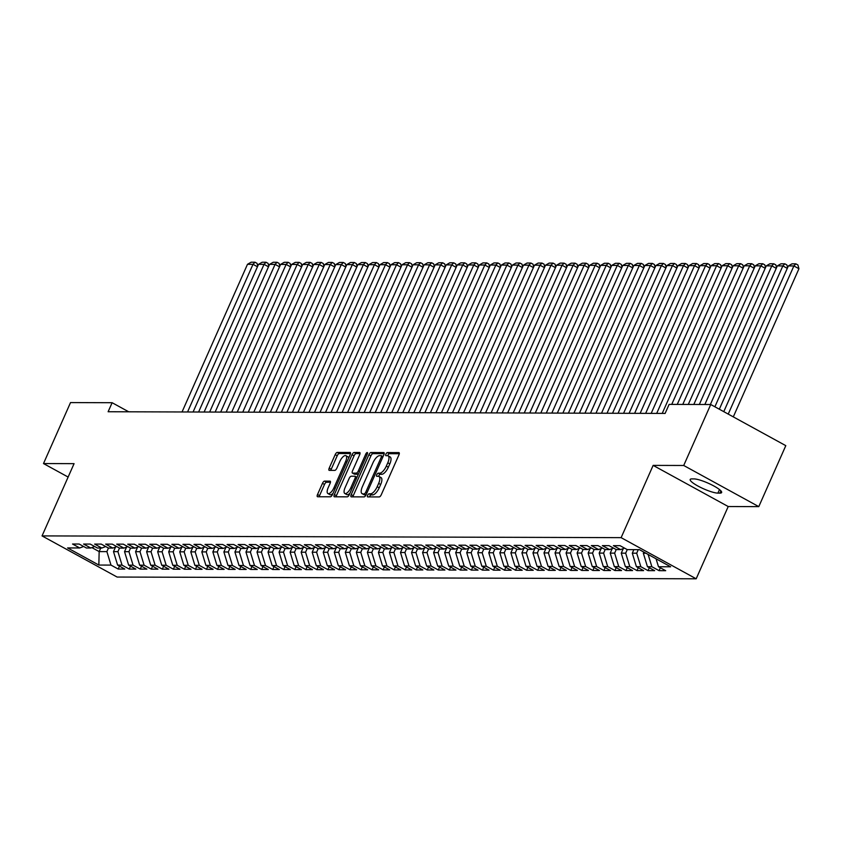 <?xml version="1.0" encoding="UTF-8"?>
<svg xmlns="http://www.w3.org/2000/svg" width="841" height="841" viewBox="0 0 841 841"><rect width="100%" height="100%" fill="white"/><g stroke="black" fill="none" stroke-linecap="round" stroke-linejoin="round"><path stroke-width="1.26" d="M367.633 495.349A1.735 0.683 -61.3 0 0 367.559 496.873A1.735 0.683 -61.3 0 0 367.696 496.905L379.207 496.936A2.47 0.978 -61.3 0 0 381.278 494.729L398.96 454.823A2.47 0.978 -61.3 0 0 399.065 452.658A2.47 0.978 -61.3 0 0 398.855 452.605L387.344 452.574A1.735 0.683 -61.3 0 0 385.903 454.119A1.735 0.683 -61.3 0 0 385.83 455.643A1.735 0.683 -61.3 0 0 385.966 455.675L387.459 455.685A7.905 3.112 -61.3 0 1 388.121 455.843A7.905 3.112 -61.3 0 1 387.785 462.781L386.313 466.114A7.905 3.112 -61.3 0 1 379.701 473.189L378.208 473.189A1.735 0.683 -61.3 0 0 376.768 474.734A1.735 0.683 -61.3 0 0 376.694 476.258A1.735 0.683 -61.3 0 0 376.831 476.29L378.324 476.29A7.905 3.112 -61.3 0 1 378.986 476.458A7.905 3.112 -61.3 0 1 378.65 483.396L377.178 486.718A7.905 3.112 -61.3 0 1 370.566 493.804L369.073 493.804A1.735 0.683 -61.3 0 0 367.633 495.349M378.986 476.458L381.015 477.562A7.905 3.112 -61.3 0 1 380.679 484.511L379.207 487.833A7.905 3.112 -61.3 0 1 372.595 494.918L371.102 494.918A1.735 0.683 -61.3 0 0 369.662 496.463A1.735 0.683 -61.3 0 0 369.493 496.905M399.307 453.72L389.372 453.688A1.735 0.683 -61.3 0 0 387.932 455.233A1.735 0.683 -61.3 0 0 387.754 455.706M388.121 455.843L390.15 456.957A7.905 3.112 -61.3 0 1 389.814 463.896L388.342 467.218A7.905 3.112 -61.3 0 1 381.73 474.303L380.237 474.303A1.735 0.683 -61.3 0 0 378.797 475.848A1.735 0.683 -61.3 0 0 378.618 476.321M324.542 481.126A2.47 0.978 -61.3 0 0 322.471 483.344L317.52 494.529A2.47 0.978 -61.3 0 0 317.414 496.705A2.47 0.978 -61.3 0 0 317.614 496.758L330.397 496.789A2.47 0.978 -61.3 0 0 332.468 494.582L350.15 454.676A2.47 0.978 -61.3 0 0 350.255 452.511A2.47 0.978 -61.3 0 0 350.045 452.458L337.262 452.426A2.47 0.978 -61.3 0 0 335.191 454.634L329.199 468.153A2.47 0.978 -61.3 0 0 329.104 470.329A2.47 0.978 -61.3 0 0 329.304 470.371L334.781 470.392A2.47 0.978 -61.3 0 0 336.842 468.185L339.817 461.478A6.612 2.607 -61.3 0 1 345.893 455.685A6.612 2.607 -61.3 0 1 345.609 461.488L333.972 487.759A6.612 2.607 -61.3 0 1 327.895 493.541A6.612 2.607 -61.3 0 1 328.169 487.738L330.114 483.365A2.47 0.978 -61.3 0 0 330.219 481.189A2.47 0.978 -61.3 0 0 330.008 481.147L324.542 481.126L326.571 482.24A2.47 0.978 -61.3 0 0 324.5 484.448L319.548 495.643A2.47 0.978 -61.3 0 0 319.202 496.758M108.121 411.743L665.115 413.425L669.121 404.395L710.74 404.51L683.712 465.483L653.142 465.388L621.121 537.651L42.05 535.906L74.071 463.654L43.501 463.559L70.518 402.587L112.126 402.713L108.121 411.743M351.212 494.634A2.47 0.978 -61.3 0 0 351.107 496.8A2.47 0.978 -61.3 0 0 351.317 496.852L364.1 496.894A2.47 0.978 -61.3 0 0 366.161 494.676L383.843 454.781A2.47 0.978 -61.3 0 0 383.948 452.616A2.47 0.978 -61.3 0 0 383.738 452.563L370.955 452.521A2.47 0.978 -61.3 0 0 368.894 454.739L351.212 494.634L353.241 495.748A2.47 0.978 -61.3 0 0 352.894 496.863M347.249 496.842L334.466 496.8A2.47 0.978 -61.3 0 1 334.255 496.758A2.47 0.978 -61.3 0 1 334.361 494.582L352.043 454.687A2.47 0.978 -61.3 0 1 354.114 452.469L359.58 452.49A2.47 0.978 -61.3 0 1 359.79 452.542A2.47 0.978 -61.3 0 1 359.685 454.708L352.516 470.886A2.47 0.978 -61.3 0 0 352.411 473.062A2.47 0.978 -61.3 0 0 352.61 473.115L356.248 473.126A2.47 0.978 -61.3 0 0 358.308 470.907L365.772 454.066A1.735 0.683 -61.3 0 1 367.359 452.553A1.735 0.683 -61.3 0 1 367.286 454.066L349.32 494.634A2.47 0.978 -61.3 0 1 347.249 496.842M621.121 537.651L696.18 578.797L117.12 577.052L42.05 535.906M100.731 548.027L99.154 551.591L106.881 551.612L108.457 548.059L101.246 544.106L94.623 544.085L101.824 548.038L97.409 548.017L90.208 544.074L83.585 544.053L90.786 548.006L86.371 547.985L79.17 544.043L72.547 544.022L79.748 547.964L83.637 546.492M108.447 548.059L112.862 548.069L105.661 544.116L112.284 544.138L119.485 548.09L123.9 548.101L116.699 544.148L123.322 544.169L130.523 548.122L134.938 548.132L127.737 544.19L134.36 544.211L141.561 548.153L145.977 548.164L138.776 544.222L145.398 544.243L152.599 548.185L157.015 548.195L149.814 544.253L156.437 544.274L163.638 548.216L168.053 548.237L160.852 544.285L167.475 544.306L174.676 548.258L179.091 548.269L171.89 544.316L178.513 544.337L185.714 548.29L190.129 548.3L182.928 544.348L189.551 544.369L196.752 548.321L201.167 548.332L193.966 544.39L200.589 544.411L207.79 548.353L212.205 548.364L205.004 544.421L211.627 544.442L218.828 548.385L223.243 548.395L216.042 544.453L222.665 544.474L229.866 548.416L234.282 548.437L227.081 544.484L233.703 544.505L240.904 548.458L245.32 548.469L238.119 544.516L244.742 544.537L251.943 548.49L256.358 548.5L249.157 544.548L255.78 544.569L262.981 548.521L267.396 548.532L260.195 544.59L266.818 544.6L274.019 548.553L278.434 548.563L271.233 544.621L277.856 544.642L285.057 548.584L289.472 548.595L282.271 544.653L288.894 544.674L296.095 548.616L300.51 548.637L293.309 544.684L299.932 544.705L307.133 548.647L311.548 548.668L304.347 544.716L310.97 544.737L318.171 548.689L322.587 548.7L315.386 544.747L322.008 544.768L329.209 548.721L333.625 548.731L326.424 544.789L333.047 544.8L340.248 548.753L344.663 548.763L337.462 544.821L344.085 544.842L351.286 548.784L355.701 548.795L348.5 544.852L355.123 544.873L362.324 548.816L366.739 548.837L359.538 544.884L366.161 544.905L373.362 548.847L377.777 548.868L370.576 544.915L377.199 544.936L384.4 548.889L388.815 548.9L381.614 544.947L388.237 544.968L395.438 548.921L399.853 548.931L392.652 544.989L399.275 545L406.476 548.952L410.892 548.963L403.691 545.021L410.313 545.042L417.514 548.984L421.93 548.994L414.729 545.052L421.352 545.073L428.553 549.015L432.968 549.036L425.767 545.084L432.39 545.105L439.591 549.047L444.006 549.068L436.805 545.115L443.428 545.136L450.629 549.089L455.044 549.099L447.843 545.147L454.466 545.168L461.667 549.12L466.082 549.131L458.881 545.189L465.504 545.199L472.705 549.152L477.12 549.162L469.919 545.22L476.542 545.241L483.743 549.184L488.158 549.194L480.957 545.252L487.58 545.273L494.781 549.215L499.197 549.236L491.996 545.283L498.618 545.304L505.819 549.247L510.235 549.268L503.034 545.315L509.657 545.336L516.858 549.289L521.273 549.299L514.072 545.346L520.695 545.367L527.896 549.32L532.311 549.331L525.11 545.378L531.733 545.399L538.934 549.352L543.349 549.362L536.148 545.42L542.771 545.441L549.982 549.383L554.398 549.394L547.186 545.452L553.809 545.473L561.021 549.415L565.436 549.425L558.224 545.483L564.847 545.504L572.059 549.446L576.474 549.467L569.262 545.515L575.885 545.536L583.097 549.488L587.512 549.499L580.301 545.546L586.923 545.567L594.135 549.52L598.55 549.53L591.339 545.578L597.962 545.599L605.173 549.551L609.588 549.562L602.377 545.62L609 545.641L616.211 549.583L620.626 549.593L613.425 545.651L620.048 545.672L627.249 549.615L639.391 549.657L670.634 566.781L658.492 566.739L656.064 558.792M660.353 567.77L659.071 570.671L665.694 570.692L658.492 566.739M659.071 570.671L651.87 566.718L647.454 566.708L643.333 553.231L643.838 552.095M649.315 567.728L648.033 570.64L654.655 570.661L647.454 566.708M648.033 570.64L640.831 566.687L636.416 566.676L632.295 553.199L633.872 549.636M638.277 567.696L636.994 570.597L643.617 570.618L636.416 566.676M636.994 570.597L629.793 566.655L625.378 566.645L621.257 553.157L623.286 548.584M627.239 567.664L625.956 570.566L632.579 570.587L625.378 566.645M625.956 570.566L618.755 566.624L614.34 566.613L610.219 553.126L612.248 548.553M616.201 567.633L614.918 570.534L621.541 570.555L614.34 566.613M614.918 570.534L607.717 566.592L603.302 566.571L599.181 553.094L601.21 548.521M605.163 567.601L603.88 570.503L610.503 570.524L603.302 566.571M603.88 570.503L596.679 566.55L592.264 566.54L588.143 553.063L590.172 548.49M594.124 567.57L592.842 570.471L599.465 570.492L592.264 566.54M592.842 570.471L585.641 566.519L581.226 566.508L577.105 553.031L579.134 548.458M583.086 567.528L581.804 570.44L588.427 570.461L581.226 566.508M581.804 570.44L574.603 566.487L570.187 566.477L566.067 553L568.096 548.427M572.048 567.496L570.766 570.408L577.389 570.419L570.187 566.477M570.766 570.408L563.565 566.456L559.149 566.445L555.028 552.957L557.057 548.385M561.01 567.465L559.728 570.366L566.35 570.387L559.149 566.445M559.728 570.366L552.526 566.424L548.101 566.413L543.99 552.926L546.019 548.353M549.972 567.433L548.689 570.335L555.312 570.356L548.101 566.413M548.689 570.335L541.478 566.392L537.063 566.371L532.952 552.894L534.981 548.321M538.934 567.402L537.651 570.303L544.274 570.324L537.063 566.371M537.651 570.303L530.44 566.361L526.024 566.34L521.914 552.863L523.943 548.29M527.896 567.37L526.613 570.272L533.236 570.293L526.024 566.34M526.613 570.272L519.402 566.319L514.986 566.308L510.876 552.831L512.905 548.258M516.858 567.328L515.575 570.24L522.198 570.261L514.986 566.308M515.575 570.24L508.363 566.287L503.948 566.277L499.838 552.8L501.867 548.227M505.819 567.297L504.537 570.209L511.16 570.219L503.948 566.277M504.537 570.209L497.325 566.256L492.91 566.245L488.8 552.758L490.829 548.185M494.781 567.265L493.499 570.166L500.122 570.187L492.91 566.245M493.499 570.166L486.287 566.224L481.872 566.214L477.762 552.726L479.791 548.153M483.743 567.233L482.461 570.135L489.084 570.156L481.872 566.214M482.461 570.135L475.249 566.193L470.834 566.172L466.723 552.695L468.752 548.122M472.705 567.202L471.412 570.103L478.035 570.124L470.834 566.172M471.412 570.103L464.211 566.161L459.796 566.14L455.685 552.663L457.714 548.09M461.667 567.17L460.374 570.072L466.997 570.093L459.796 566.14M460.374 570.072L453.173 566.119L448.758 566.109L444.647 552.632L446.676 548.059M450.629 567.128L449.336 570.04L455.959 570.061L448.758 566.109M449.336 570.04L442.135 566.088L437.719 566.077L433.609 552.6L435.638 548.027M439.591 567.097L438.298 570.009L444.921 570.019L437.719 566.077M438.298 570.009L431.097 566.056L426.681 566.046L422.571 552.558L424.6 547.985M428.553 567.065L427.26 569.967L433.882 569.988L426.681 566.046M427.26 569.967L420.058 566.025L415.643 566.014L411.533 552.526L413.562 547.954M417.514 567.034L416.221 569.935L422.844 569.956L415.643 566.014M416.221 569.935L409.02 565.993L404.605 565.972L400.495 552.495L402.524 547.922M406.476 567.002L405.183 569.904L411.806 569.925L404.605 565.972M405.183 569.904L397.982 565.961L393.567 565.94L389.457 552.463L391.486 547.89M395.438 566.971L394.145 569.872L400.768 569.893L393.567 565.94M394.145 569.872L386.944 565.919L382.529 565.909L378.418 552.432L380.447 547.859M384.4 566.929L383.107 569.841L389.73 569.862L382.529 565.909M383.107 569.841L375.906 565.888L371.491 565.877L367.38 552.4L369.409 547.827M373.362 566.897L372.069 569.809L378.692 569.82L371.491 565.877M372.069 569.809L364.868 565.856L360.453 565.846L356.342 552.358L358.371 547.785M362.324 566.866L361.031 569.767L367.654 569.788L360.453 565.846M361.031 569.767L353.83 565.825L349.414 565.814L345.304 552.327L347.333 547.754M351.286 566.834L349.993 569.735L356.616 569.756L349.414 565.814M349.993 569.735L342.792 565.793L338.376 565.772L334.266 552.295L336.295 547.722M340.248 566.802L338.955 569.704L345.577 569.725L338.376 565.772M338.955 569.704L331.753 565.762L327.338 565.741L323.228 552.264L325.257 547.691M329.209 566.771L327.916 569.672L334.539 569.693L327.338 565.741M327.916 569.672L320.715 565.72L316.3 565.709L312.19 552.232L314.219 547.659M318.171 566.729L316.878 569.641L323.501 569.662L316.3 565.709M316.878 569.641L309.677 565.688L305.262 565.678L301.152 552.201L303.18 547.628M307.133 566.697L305.84 569.609L312.463 569.63L305.262 565.678M305.84 569.609L298.639 565.657L294.224 565.646L290.113 552.159L292.142 547.596M296.095 566.666L294.802 569.567L301.425 569.588L294.224 565.646M294.802 569.567L287.601 565.625L283.186 565.615L279.075 552.127L281.104 547.554M285.057 566.634L283.764 569.536L290.387 569.557L283.186 565.615M283.764 569.536L276.563 565.594L272.148 565.583L268.037 552.095L270.066 547.523M274.019 566.603L272.726 569.504L279.349 569.525L272.148 565.583M272.726 569.504L265.525 565.562L261.109 565.541L256.999 552.064L259.028 547.491M262.981 566.571L261.688 569.473L268.311 569.494L261.109 565.541M261.688 569.473L254.487 565.52L250.071 565.509L245.961 552.032L247.99 547.459M251.943 566.529L250.65 569.441L257.272 569.462L250.071 565.509M250.65 569.441L243.448 565.488L239.033 565.478L234.923 552.001L236.952 547.428M240.904 566.498L239.611 569.41L246.234 569.431L239.033 565.478M239.611 569.41L232.41 565.457L227.995 565.446L223.885 551.969L225.914 547.396M229.866 566.466L228.573 569.368L235.196 569.389L227.995 565.446M228.573 569.368L221.372 565.425L216.957 565.415L212.847 551.927L214.876 547.354M218.828 566.435L217.535 569.336L224.158 569.357L216.957 565.415M217.535 569.336L210.334 565.394L205.919 565.383L201.808 551.896L203.837 547.323M207.79 566.403L206.497 569.304L213.12 569.325L205.919 565.383M206.497 569.304L199.296 565.362L194.881 565.341L190.77 551.864L192.799 547.291M196.752 566.371L195.459 569.273L202.082 569.294L194.881 565.341M195.459 569.273L188.258 565.32L183.843 565.31L179.732 551.833L181.761 547.26M185.703 566.34L184.421 569.241L191.044 569.262L183.843 565.31M184.421 569.241L177.22 565.289L172.804 565.278L168.694 551.801L170.712 547.228M174.665 566.298L173.383 569.21L180.006 569.231L172.804 565.278M173.383 569.21L166.182 565.257L161.766 565.247L157.656 551.77L159.674 547.197M163.627 566.266L162.345 569.168L168.967 569.189L161.766 565.247M162.345 569.168L155.143 565.226L150.728 565.215L146.618 551.728L148.636 547.155M152.589 566.235L151.306 569.136L157.929 569.157L150.728 565.215M151.306 569.136L144.105 565.194L139.69 565.184L135.58 551.696L137.598 547.123M141.551 566.203L140.268 569.105L146.891 569.126L139.69 565.184M140.268 569.105L133.067 565.163L128.652 565.141L124.542 551.664L126.56 547.092M130.513 566.172L129.23 569.073L135.853 569.094L128.652 565.141M129.23 569.073L122.029 565.12L117.614 565.11L113.503 551.633L115.522 547.06M119.475 566.14L118.192 569.042L124.815 569.063L117.614 565.11M118.192 569.042L110.991 565.089L98.849 565.057L67.606 547.933L79.748 547.964M90.786 548.006L94.686 546.524M110.991 565.089L106.881 551.612M98.849 565.057L99.154 551.591L91.858 547.596M101.824 548.038L105.724 546.555M113.503 551.633L117.919 551.643L119.496 548.09M122.029 565.12L117.919 551.643M112.862 548.069L116.762 546.597M124.542 551.664L128.957 551.675L130.534 548.122M133.067 565.163L128.957 551.675M123.9 548.101L127.8 546.629M135.58 551.696L139.995 551.707L141.572 548.153M144.105 565.194L139.995 551.707M134.938 548.132L138.839 546.661M146.618 551.728L151.033 551.749L152.61 548.185M155.143 565.226L151.033 551.749M145.977 548.164L149.877 546.692M157.656 551.77L162.071 551.78L163.648 548.216M166.182 565.257L162.071 551.78M157.015 548.195L160.915 546.724M168.694 551.801L173.109 551.812L174.686 548.258M177.22 565.289L173.109 551.812M168.053 548.237L171.953 546.755M179.732 551.833L184.147 551.843L185.724 548.29M188.258 565.32L184.147 551.843M179.091 548.269L182.991 546.797M190.77 551.864L195.186 551.875L196.762 548.321M199.296 565.362L195.186 551.875M190.129 548.3L194.029 546.829M201.808 551.896L206.224 551.906L207.801 548.353M210.334 565.394L206.224 551.906M201.167 548.332L205.067 546.86M212.847 551.927L217.262 551.948L218.839 548.385M221.372 565.425L217.262 551.948M212.205 548.364L216.105 546.892M223.885 551.969L228.3 551.98L229.877 548.416M232.41 565.457L228.3 551.98M223.243 548.395L227.144 546.923M234.923 552.001L239.338 552.011L240.915 548.458M243.448 565.488L239.338 552.011M234.282 548.437L238.182 546.955M245.961 552.032L250.376 552.043L251.953 548.49M254.487 565.52L250.376 552.043M245.32 548.469L249.22 546.997M256.999 552.064L261.414 552.074L262.991 548.521M265.525 565.562L261.414 552.074M256.358 548.5L260.258 547.028M268.037 552.095L272.452 552.106L274.029 548.553M276.563 565.594L272.452 552.106M267.396 548.532L271.296 547.06M279.075 552.127L283.491 552.148L285.067 548.584M287.601 565.625L283.491 552.148M278.434 548.563L282.334 547.092M290.113 552.159L294.529 552.18L296.106 548.616M298.639 565.657L294.529 552.18M289.472 548.595L293.372 547.123M301.152 552.201L305.567 552.211L307.144 548.647M309.677 565.688L305.567 552.211M300.51 548.637L304.41 547.155M312.19 552.232L316.605 552.243L318.182 548.689M320.715 565.72L316.605 552.243M311.548 548.668L315.449 547.197M323.228 552.264L327.643 552.274L329.22 548.721M331.753 565.762L327.643 552.274M322.587 548.7L326.487 547.228M334.266 552.295L338.681 552.306L340.258 548.753M342.792 565.793L338.681 552.306M333.625 548.731L337.525 547.26M345.304 552.327L349.719 552.348L351.296 548.784M353.83 565.825L349.719 552.348M344.663 548.763L348.563 547.291M356.342 552.358L360.757 552.379L362.334 548.816M364.868 565.856L360.757 552.379M355.701 548.795L359.601 547.323M367.38 552.4L371.796 552.411L373.372 548.847M375.906 565.888L371.796 552.411M366.739 548.837L370.639 547.354M378.418 552.432L382.834 552.442L384.411 548.889M386.944 565.919L382.834 552.442M377.777 548.868L381.677 547.386M389.457 552.463L393.872 552.474L395.449 548.921M397.982 565.961L393.872 552.474M388.815 548.9L392.715 547.428M400.495 552.495L404.91 552.505L406.487 548.952M409.02 565.993L404.91 552.505M399.853 548.931L403.754 547.459M411.533 552.526L415.948 552.548L417.525 548.984M420.058 566.025L415.948 552.548M410.892 548.963L414.792 547.491M422.571 552.558L426.986 552.579L428.563 549.015M431.097 566.056L426.986 552.579M421.93 548.994L425.83 547.523M433.609 552.6L438.024 552.611L439.601 549.047M442.135 566.088L438.024 552.611M432.968 549.036L436.868 547.554M444.647 552.632L449.062 552.642L450.639 549.089M453.173 566.119L449.062 552.642M444.006 549.068L447.906 547.586M455.685 552.663L460.101 552.674L461.677 549.12M464.211 566.161L460.101 552.674M455.044 549.099L458.944 547.628M466.723 552.695L471.139 552.705L472.716 549.152M475.249 566.193L471.139 552.705M466.082 549.131L469.982 547.659M477.762 552.726L482.177 552.747L483.754 549.184M486.287 566.224L482.177 552.747M477.12 549.162L481.02 547.691M488.8 552.758L493.215 552.779L494.792 549.215M497.325 566.256L493.215 552.779M488.158 549.194L492.059 547.722M499.838 552.8L504.253 552.81L505.83 549.247M508.363 566.287L504.253 552.81M499.197 549.236L503.097 547.754M510.876 552.831L515.291 552.842L516.868 549.289M519.402 566.319L515.291 552.842M510.235 549.268L514.135 547.785M521.914 552.863L526.329 552.873L527.906 549.32M530.44 566.361L526.329 552.873M521.273 549.299L525.173 547.827M532.952 552.894L537.367 552.905L538.944 549.352M541.478 566.392L537.367 552.905M532.311 549.331L536.211 547.859M543.99 552.926L548.406 552.936L549.982 549.383M552.526 566.424L548.406 552.936M543.349 549.362L547.249 547.89M555.028 552.957L559.444 552.979L561.021 549.415M563.565 566.456L559.444 552.979M554.398 549.394L558.287 547.922M566.067 553L570.482 553.01L572.059 549.446M574.603 566.487L570.482 553.01M565.436 549.425L569.325 547.954M577.105 553.031L581.52 553.042L583.097 549.488M585.641 566.519L581.52 553.042M576.474 549.467L580.364 547.985M588.143 553.063L592.558 553.073L594.135 549.52M596.679 566.55L592.558 553.073M587.512 549.499L591.402 548.027M599.181 553.094L603.596 553.105L605.173 549.551M607.717 566.592L603.596 553.105M598.55 549.53L602.44 548.059M610.219 553.126L614.634 553.136L616.211 549.583M618.755 566.624L614.634 553.136M609.588 549.562L613.478 548.09M621.257 553.157L625.672 553.178L627.249 549.615M629.793 566.655L625.672 553.178M620.626 549.593L624.516 548.122M632.295 553.199L636.711 553.21L638.287 549.646M640.831 566.687L636.711 553.21M643.333 553.231L645.92 553.231M651.87 566.718L648.117 554.44M128.726 411.806L112.126 402.713M43.501 463.559L68.132 477.057M653.142 465.388L728.211 506.534L758.782 506.629L683.712 465.483M758.782 506.629L785.799 445.656L710.74 404.51M728.211 506.534L696.18 578.797M719.885 493.131A16.105 3.101 -156.1 0 0 721.631 492.542A16.105 3.101 -156.1 0 0 711.15 484.574A16.105 3.101 -156.1 0 0 693.92 478.897L691.933 478.886A16.105 3.101 -156.1 0 0 690.188 479.486A16.105 3.101 -156.1 0 0 700.658 487.444A16.105 3.101 -156.1 0 0 717.899 493.12L719.885 493.131L720.895 490.85M384.19 453.667L372.983 453.635A2.47 0.978 -61.3 0 0 370.923 455.854L353.241 495.748M364.279 493.783A1.735 0.683 -61.3 0 0 365.73 492.237L381.246 457.22A1.735 0.683 -61.3 0 0 381.32 455.696A1.735 0.683 -61.3 0 0 381.173 455.664L379.606 455.654A7.905 3.112 -61.3 0 0 372.994 462.739L362.387 486.676A7.905 3.112 -61.3 0 0 362.05 493.625A7.905 3.112 -61.3 0 0 362.713 493.783L366.108 494.792M362.05 493.625L364.079 494.729A7.905 3.112 -61.3 0 0 364.742 494.897L362.713 493.783M366.066 494.897L364.742 494.897M360.032 453.593L356.142 453.583A2.47 0.978 -61.3 0 0 354.072 455.801L336.389 495.696A2.47 0.978 -61.3 0 0 336.043 496.81M354.282 474.03A2.47 0.978 -61.3 0 0 354.439 474.177A2.47 0.978 -61.3 0 0 354.639 474.219L358.266 474.229A2.47 0.978 -61.3 0 0 358.361 474.229M345.073 487.685A6.612 2.607 -61.3 0 0 344.789 493.488A6.612 2.607 -61.3 0 0 350.865 487.696L354.965 478.445A2.47 0.978 -61.3 0 0 355.07 476.269A2.47 0.978 -61.3 0 0 354.87 476.227L351.233 476.216A2.47 0.978 -61.3 0 0 349.173 478.424L345.073 487.685M344.789 493.488L346.818 494.592A6.612 2.607 -61.3 0 0 349.909 493.289M356.973 477.341A2.47 0.978 -61.3 0 0 356.899 477.341L355.228 476.416M330.46 482.25L326.571 482.24M327.895 493.541L329.924 494.655A6.612 2.607 -61.3 0 0 333.015 493.352M348.626 458.114A6.612 2.607 -61.3 0 0 347.922 456.8L345.893 455.685M350.497 453.572L339.291 453.53A2.47 0.978 -61.3 0 0 337.22 455.748L331.228 469.267A2.47 0.978 -61.3 0 0 330.881 470.382M733.299 416.884L798.95 268.731L793.883 265.945L728.222 414.098M723.775 411.659L788.364 265.935L792.012 263.832L795.87 263.843L797.899 264.957L798.95 268.731M795.87 263.843L793.883 265.945L788.364 265.935M787.281 268.353L782.845 265.914L719.328 409.231M714.882 406.792L777.326 265.893L780.974 263.801L784.832 263.811L786.861 264.926L787.607 267.617M784.832 263.811L782.845 265.914L777.326 265.893M776.243 268.321L771.796 265.882L710.372 404.51M704.853 404.5L766.277 265.861L769.935 263.769L773.794 263.78L775.822 264.883L776.569 267.585M773.794 263.78L771.796 265.882L766.277 265.861M765.205 268.279L760.758 265.851L699.334 404.479M693.814 404.468L755.239 265.83L758.897 263.727L762.755 263.738L764.784 264.852L765.531 267.554M762.755 263.738L760.758 265.851L755.239 265.83M754.167 268.247L749.72 265.809L688.295 404.447M682.776 404.426L744.201 265.798L747.859 263.696L751.717 263.706L753.746 264.82L754.493 267.512M751.717 263.706L749.72 265.809L744.201 265.798M743.129 268.216L738.682 265.777L677.257 404.416M671.738 404.395L733.163 265.767L736.821 263.664L740.679 263.675L742.708 264.789L743.455 267.48M740.679 263.675L738.682 265.777L733.163 265.767M732.091 268.184L727.644 265.745L662.214 413.415M656.695 413.394L722.125 265.735L725.783 263.632L729.641 263.643L731.67 264.757L732.416 267.449M729.641 263.643L727.644 265.745L722.125 265.735M721.052 268.153L716.606 265.714L651.176 413.383M645.657 413.362L711.087 265.693L714.745 263.601L718.603 263.611L720.632 264.726L721.378 267.417M718.603 263.611L716.606 265.714L711.087 265.693M710.014 268.121L705.567 265.682L640.138 413.351M634.619 413.33L700.048 265.661L703.707 263.569L707.565 263.58L709.594 264.684L710.34 267.385M707.565 263.58L705.567 265.682L700.048 265.661M698.976 268.079L694.529 265.651L629.1 413.309M623.58 413.299L689.01 265.63L692.669 263.527L696.527 263.538L698.556 264.652L699.302 267.354M696.527 263.538L694.529 265.651L689.01 265.63M687.938 268.048L683.491 265.609L618.061 413.278M612.542 413.267L677.972 265.598L681.63 263.496L685.489 263.506L687.518 264.621L688.264 267.312M685.489 263.506L683.491 265.609L677.972 265.598M676.9 268.016L672.453 265.577L607.023 413.246M601.504 413.236L666.934 265.567L670.592 263.464L674.45 263.475L676.479 264.589L677.226 267.28M674.45 263.475L672.453 265.577L666.934 265.567M665.862 267.985L661.415 265.546L595.985 413.215M590.466 413.194L655.896 265.535L659.554 263.433L663.412 263.443L665.441 264.558L666.188 267.249M663.412 263.443L661.415 265.546L655.896 265.535M654.824 267.953L650.377 265.514L584.947 413.183M579.428 413.162L644.858 265.493L648.516 263.401L652.374 263.412L654.403 264.526L655.15 267.217M652.374 263.412L650.377 265.514L644.858 265.493M643.785 267.922L639.339 265.483L573.909 413.152M568.39 413.131L633.82 265.462L637.478 263.37L641.336 263.38L643.365 264.484L644.111 267.186M641.336 263.38L639.339 265.483L633.82 265.462M632.747 267.88L628.301 265.451L562.871 413.11M557.352 413.099L622.782 265.43L626.44 263.328L630.298 263.349L632.327 264.452L633.073 267.154M630.298 263.349L628.301 265.451L622.782 265.43M621.709 267.848L617.262 265.409L551.833 413.078M546.314 413.068L611.743 265.399L615.391 263.296L619.26 263.307L621.289 264.421L622.035 267.112M619.26 263.307L617.262 265.409L611.743 265.399M610.671 267.816L606.224 265.378L540.795 413.047M535.275 413.036L600.705 265.367L604.353 263.265L608.222 263.275L610.251 264.389L610.997 267.081M608.222 263.275L606.224 265.378L600.705 265.367M599.633 267.785L595.186 265.346L529.756 413.015M524.237 412.994L589.667 265.336L593.315 263.233L597.184 263.244L599.212 264.358L599.959 267.049M597.184 263.244L595.186 265.346L589.667 265.336M588.595 267.753L584.148 265.314L518.718 412.984M513.199 412.963L578.629 265.293L582.277 263.201L586.145 263.212L588.174 264.326L588.921 267.017M586.145 263.212L584.148 265.314L578.629 265.293M577.557 267.722L573.11 265.283L507.68 412.952M502.161 412.931L567.591 265.262L571.239 263.17L575.107 263.18L577.136 264.284L577.883 266.986M575.107 263.18L573.11 265.283L567.591 265.262M566.519 267.69L562.072 265.251L496.632 412.91M491.112 412.899L556.553 265.23L560.201 263.128L564.069 263.149L566.098 264.253L566.845 266.954M564.069 263.149L562.072 265.251L556.553 265.23M555.481 267.648L551.034 265.22L485.593 412.878M480.074 412.868L545.515 265.199L549.162 263.096L553.031 263.107L555.06 264.221L555.806 266.912M553.031 263.107L551.034 265.22L545.515 265.199M544.442 267.617L539.996 265.178L474.555 412.847M469.036 412.836L534.477 265.167L538.124 263.065L541.993 263.075L544.022 264.19L544.768 266.881M541.993 263.075L539.996 265.178L534.477 265.167M533.404 267.585L528.957 265.146L463.517 412.815M457.998 412.794L523.438 265.136L527.086 263.033L530.955 263.044L532.984 264.158L533.73 266.849M530.955 263.044L528.957 265.146L523.438 265.136M522.366 267.554L517.919 265.115L452.479 412.784M446.96 412.763L512.4 265.094L516.048 263.002L519.917 263.012L521.946 264.127L522.692 266.818M519.917 263.012L517.919 265.115L512.4 265.094M511.328 267.522L506.881 265.083L441.441 412.752M435.922 412.731L501.362 265.062L505.01 262.97L508.879 262.981L510.908 264.085L511.654 266.786M508.879 262.981L506.881 265.083L501.362 265.062M500.29 267.491L495.843 265.052L430.403 412.721M424.884 412.7L490.324 265.031L493.972 262.928L497.84 262.949L499.869 264.053L500.616 266.755M497.84 262.949L495.843 265.052L490.324 265.031M489.252 267.449L484.805 265.02L419.365 412.679M413.846 412.668L479.286 264.999L482.934 262.897L486.802 262.907L488.831 264.021L489.578 266.713M486.802 262.907L484.805 265.02L479.286 264.999M478.214 267.417L473.767 264.978L408.327 412.647M402.807 412.637L468.248 264.968L471.896 262.865L475.764 262.876L477.793 263.99L478.54 266.681M475.764 262.876L473.767 264.978L468.248 264.968M467.175 267.385L462.729 264.947L397.288 412.616M391.769 412.595L457.21 264.936L460.857 262.834L464.726 262.844L466.755 263.958L467.501 266.65M464.726 262.844L462.729 264.947L457.21 264.936M456.137 267.354L451.691 264.915L386.25 412.584M380.731 412.563L446.172 264.894L449.819 262.802L453.688 262.812L455.717 263.927L456.463 266.618M453.688 262.812L451.691 264.915L446.172 264.894M445.099 267.322L440.652 264.883L375.212 412.553M369.693 412.532L435.133 264.862L438.781 262.77L442.65 262.781L444.679 263.895L445.425 266.586M442.65 262.781L440.652 264.883L435.133 264.862M434.061 267.291L429.614 264.852L364.174 412.521M358.655 412.5L424.095 264.831L427.743 262.728L431.612 262.749L433.641 263.853L434.387 266.555M431.612 262.749L429.614 264.852L424.095 264.831M423.023 267.249L418.576 264.82L353.136 412.479M347.617 412.468L413.057 264.799L416.705 262.697L420.574 262.707L422.603 263.822L423.349 266.513M420.574 262.707L418.576 264.82L413.057 264.799M411.985 267.217L407.538 264.778L342.098 412.447M336.579 412.437L402.019 264.768L405.667 262.665L409.535 262.676L411.564 263.79L412.311 266.481M409.535 262.676L407.538 264.778L402.019 264.768M400.947 267.186L396.5 264.747L331.06 412.416M325.541 412.395L390.981 264.736L394.629 262.634L398.497 262.644L400.526 263.759L401.273 266.45M398.497 262.644L396.5 264.747L390.981 264.736M389.909 267.154L385.462 264.715L320.022 412.384M314.502 412.363L379.943 264.705L383.591 262.602L387.459 262.613L389.488 263.727L390.235 266.418M387.459 262.613L385.462 264.715L379.943 264.705M378.87 267.123L374.424 264.684L308.983 412.353M303.464 412.332L368.905 264.663L372.552 262.571L376.421 262.581L378.45 263.696L379.196 266.387M376.421 262.581L374.424 264.684L368.905 264.663M367.832 267.091L363.386 264.652L297.945 412.321M292.426 412.3L357.867 264.631L361.514 262.539L365.383 262.55L367.412 263.654L368.158 266.355M365.383 262.55L363.386 264.652L357.867 264.631M356.794 267.049L352.347 264.621L286.907 412.279M281.388 412.269L346.828 264.6L350.476 262.497L354.345 262.508L356.374 263.622L357.12 266.313M354.345 262.508L352.347 264.621L346.828 264.6M345.756 267.017L341.309 264.579L275.869 412.248M270.35 412.237L335.79 264.568L339.438 262.466L343.307 262.476L345.336 263.59L346.082 266.282M343.307 262.476L341.309 264.579L335.79 264.568M334.718 266.986L330.271 264.547L264.831 412.216M259.312 412.206L324.752 264.537L328.4 262.434L332.269 262.445L334.298 263.559L335.044 266.25M332.269 262.445L330.271 264.547L324.752 264.537M323.68 266.954L319.233 264.516L253.793 412.185M248.274 412.164L313.714 264.505L317.362 262.403L321.23 262.413L323.259 263.527L324.006 266.219M321.23 262.413L319.233 264.516L313.714 264.505M312.642 266.923L308.195 264.484L242.755 412.153M237.236 412.132L302.676 264.463L306.324 262.371L310.192 262.381L312.221 263.496L312.968 266.187M310.192 262.381L308.195 264.484L302.676 264.463M301.604 266.891L297.157 264.452L231.717 412.122M226.197 412.101L291.638 264.431L295.286 262.339L299.154 262.35L301.183 263.454L301.93 266.155M299.154 262.35L297.157 264.452L291.638 264.431M290.565 266.849L286.119 264.421L220.678 412.079M215.159 412.069L280.6 264.4L284.247 262.297L288.116 262.308L290.134 263.422L290.891 266.124M288.116 262.308L286.119 264.421L280.6 264.4M279.527 266.818L275.081 264.379L209.64 412.048M204.121 412.037L269.562 264.368L273.209 262.266L277.067 262.276L279.096 263.391L279.853 266.082M277.067 262.276L275.081 264.379L269.562 264.368M268.489 266.786L264.042 264.347L198.602 412.016M193.083 412.006L258.523 264.337L262.171 262.234L266.029 262.245L268.058 263.359L268.815 266.05M266.029 262.245L264.042 264.347L258.523 264.337M257.451 266.755L253.004 264.316L187.564 411.985M182.045 411.964L247.485 264.305L251.133 262.203L254.991 262.213L257.02 263.328L257.777 266.019M254.991 262.213L253.004 264.316L247.485 264.305M372.595 494.918L370.566 493.804M379.207 487.833L377.178 486.718M380.679 484.511L378.65 483.396M380.237 474.303L378.208 473.189M381.73 474.303L379.701 473.189M388.342 467.218L386.313 466.114M389.814 463.896L387.785 462.781M389.372 453.688L387.344 452.574M371.102 494.918L369.073 493.804M370.923 455.854L368.894 454.739M372.983 453.635L370.955 452.521M366.949 492.91L365.73 492.237M382.466 457.882L381.246 457.22M383.012 456.663L381.425 455.801M336.389 495.696L334.361 494.582M354.072 455.801L352.043 454.687M356.142 453.583L354.114 452.469M354.639 474.219L352.61 473.115M358.266 474.229L356.248 473.126M359.528 471.58L358.308 470.907M366.991 454.729L365.772 454.066M352.085 488.369L350.865 487.696M356.195 479.118L354.965 478.445M335.191 488.432L333.972 487.759M346.828 462.161L345.609 461.488M331.228 469.267L329.199 468.153M337.22 455.748L335.191 454.634M339.291 453.53L337.262 452.426M319.548 495.643L317.52 494.529M324.5 484.448L322.471 483.344M719.476 489.567L717.899 493.12M383.023 456.631L381.32 455.696M354.439 474.177L352.411 473.062M356.983 477.32L355.07 476.269"/></g></svg>
